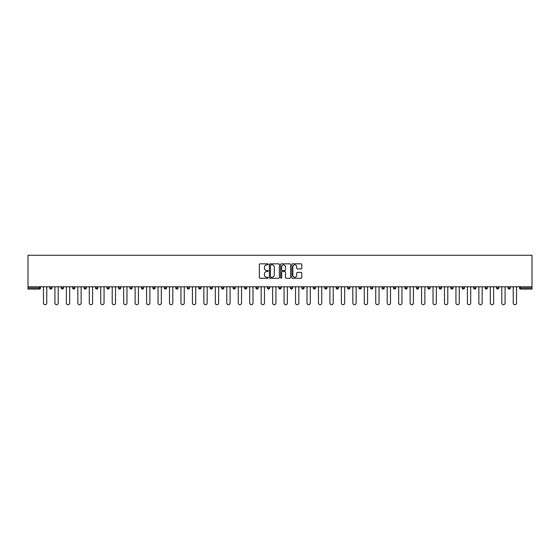 <?xml version="1.0" encoding="UTF-8"?>
<svg xmlns="http://www.w3.org/2000/svg" width="560" height="560" viewBox="0 0 560 560"><rect width="100%" height="100%" fill="white"/><g stroke="black" fill="none" stroke-linecap="round" stroke-linejoin="round"><path stroke-width="0.84" d="M268.247 264.334A0.504 0.504 0 0 0 267.743 263.83L260.085 263.83A0.721 0.721 0 0 0 259.364 264.551L259.364 277.529A0.721 0.721 0 0 0 260.085 278.25L267.743 278.25A0.504 0.504 0 0 0 268.247 277.746A0.504 0.504 0 0 0 267.743 277.242L266.756 277.242A2.31 2.31 0 0 1 264.446 274.932L264.446 273.854A2.31 2.31 0 0 1 266.756 271.544L267.743 271.544A0.504 0.504 0 0 0 268.247 271.04A0.504 0.504 0 0 0 267.743 270.536L266.756 270.536A2.31 2.31 0 0 1 264.446 268.226L264.446 267.148A2.31 2.31 0 0 1 266.756 264.838L267.743 264.838A0.504 0.504 0 0 0 268.247 264.334M301.07 268.912A0.721 0.721 0 0 0 301.791 268.191L301.791 264.551A0.721 0.721 0 0 0 301.07 263.83L292.565 263.83A0.721 0.721 0 0 0 291.844 264.551L291.844 277.529A0.721 0.721 0 0 0 292.565 278.25L301.07 278.25A0.721 0.721 0 0 0 301.791 277.529L301.791 273.133A0.721 0.721 0 0 0 301.07 272.412L297.43 272.412A0.721 0.721 0 0 0 296.709 273.133L296.709 275.31A1.932 1.932 0 0 1 294.777 277.242A1.932 1.932 0 0 1 292.852 275.31L292.852 266.77A1.932 1.932 0 0 1 294.777 264.838A1.932 1.932 0 0 1 296.709 266.77L296.709 268.191A0.721 0.721 0 0 0 297.43 268.912L301.07 268.912M532 286.797L28 286.797L28 255.283L532 255.283L532 289.072L520.618 289.072A1.099 1.099 0 0 1 519.512 287.966L519.512 286.797M279.37 264.551A0.721 0.721 0 0 0 278.649 263.83L270.144 263.83A0.721 0.721 0 0 0 269.423 264.551L269.423 277.529A0.721 0.721 0 0 0 270.144 278.25L278.649 278.25A0.721 0.721 0 0 0 279.37 277.529L279.37 264.551M281.351 263.83L289.856 263.83A0.721 0.721 0 0 1 290.577 264.551L290.577 277.529A0.721 0.721 0 0 1 289.856 278.25L286.216 278.25A0.721 0.721 0 0 1 285.495 277.529L285.495 272.265A0.721 0.721 0 0 0 284.774 271.544L282.359 271.544A0.721 0.721 0 0 0 281.638 272.265L281.638 277.746A0.504 0.504 0 0 1 281.134 278.25A0.504 0.504 0 0 1 280.63 277.746L280.63 264.551A0.721 0.721 0 0 1 281.351 263.83M40.488 286.797L40.488 287.966A1.099 1.099 0 0 1 39.382 289.072L28 289.072L28 287.966L39.382 287.966L39.382 286.797M28 286.797L28 287.966M49.742 287.966A1.099 1.099 0 0 0 50.841 289.072A1.099 1.099 0 0 0 51.947 287.966A1.099 1.099 0 0 1 50.841 289.072A1.099 1.099 0 0 0 51.947 287.966L51.947 286.797L51.947 287.966L49.742 287.966A1.099 1.099 0 0 0 50.841 289.072A1.099 1.099 0 0 1 49.742 287.966L49.742 286.797M39.382 289.072A1.099 1.099 0 0 0 40.488 287.966A1.099 1.099 0 0 1 39.382 289.072L39.382 287.966L40.488 287.966M61.201 286.797L61.201 287.966L61.201 286.797M63.399 286.797L63.399 287.966L63.399 286.797M72.653 287.966A1.099 1.099 0 0 0 73.759 289.072A1.099 1.099 0 0 0 74.858 287.966A1.099 1.099 0 0 1 73.759 289.072A1.099 1.099 0 0 0 74.858 287.966L74.858 286.797L74.858 287.966L72.653 287.966A1.099 1.099 0 0 0 73.759 289.072A1.099 1.099 0 0 1 72.653 287.966L72.653 286.797M84.112 286.797L84.112 287.966L84.112 286.797M86.317 286.797L86.317 287.966A1.099 1.099 0 0 1 85.218 289.072A1.099 1.099 0 0 1 84.112 287.966A1.099 1.099 0 0 0 85.218 289.072A1.099 1.099 0 0 0 86.317 287.966A1.099 1.099 0 0 1 85.218 289.072A1.099 1.099 0 0 1 84.112 287.966L86.317 287.966M95.571 287.966A1.099 1.099 0 0 0 96.677 289.072A1.099 1.099 0 0 0 97.776 287.966A1.099 1.099 0 0 1 96.677 289.072A1.099 1.099 0 0 0 97.776 287.966L97.776 286.797L97.776 287.966L95.571 287.966A1.099 1.099 0 0 0 96.677 289.072A1.099 1.099 0 0 1 95.571 287.966L95.571 286.797M109.235 286.797L109.235 287.966A1.099 1.099 0 0 1 108.129 289.072A1.099 1.099 0 0 1 107.03 287.966L107.03 286.797M119.588 289.072A1.099 1.099 0 0 0 120.694 287.966L120.694 286.797L120.694 287.966A1.099 1.099 0 0 1 119.588 289.072A1.099 1.099 0 0 1 118.489 287.966L118.489 286.797M132.146 286.797L132.146 287.966A1.099 1.099 0 0 1 131.047 289.072A1.099 1.099 0 0 1 129.948 287.966L129.948 286.797M143.605 286.797L143.605 287.966A1.099 1.099 0 0 1 142.506 289.072A1.099 1.099 0 0 1 141.407 287.966L141.407 286.797M153.965 289.072A1.099 1.099 0 0 0 155.064 287.966L155.064 286.797L155.064 287.966A1.099 1.099 0 0 1 153.965 289.072A1.099 1.099 0 0 1 152.859 287.966L152.859 286.797M166.523 286.797L166.523 287.966A1.099 1.099 0 0 1 165.424 289.072A1.099 1.099 0 0 1 164.318 287.966L164.318 286.797M175.777 286.797L175.777 287.966L175.777 286.797M177.982 286.797L177.982 287.966A1.099 1.099 0 0 1 176.876 289.072A1.099 1.099 0 0 1 175.777 287.966L177.982 287.966A1.099 1.099 0 0 1 176.876 289.072M189.441 286.797L189.441 287.966A1.099 1.099 0 0 1 188.335 289.072A1.099 1.099 0 0 1 187.236 287.966L187.236 286.797M200.9 286.797L200.9 287.966A1.099 1.099 0 0 1 199.794 289.072A1.099 1.099 0 0 1 198.695 287.966L198.695 286.797M212.352 286.797L212.352 287.966A1.099 1.099 0 0 1 211.253 289.072A1.099 1.099 0 0 1 210.154 287.966L210.154 286.797M221.606 286.797L221.606 287.966L221.606 286.797M223.811 286.797L223.811 287.966A1.099 1.099 0 0 1 222.712 289.072A1.099 1.099 0 0 1 221.606 287.966L223.811 287.966A1.099 1.099 0 0 1 222.712 289.072M234.171 289.072A1.099 1.099 0 0 0 235.27 287.966L235.27 286.797L235.27 287.966A1.099 1.099 0 0 1 234.171 289.072A1.099 1.099 0 0 1 233.065 287.966L233.065 286.797M246.729 286.797L246.729 287.966A1.099 1.099 0 0 1 245.623 289.072A1.099 1.099 0 0 1 244.524 287.966L244.524 286.797M258.188 286.797L258.188 287.966A1.099 1.099 0 0 1 257.082 289.072A1.099 1.099 0 0 1 255.983 287.966L255.983 286.797M267.442 286.797L267.442 287.966L267.442 286.797M269.647 286.797L269.647 287.966A1.099 1.099 0 0 1 268.541 289.072A1.099 1.099 0 0 1 267.442 287.966L269.647 287.966A1.099 1.099 0 0 1 268.541 289.072M278.901 286.797L278.901 287.966L278.901 286.797M281.099 286.797L281.099 287.966A1.099 1.099 0 0 1 280 289.072A1.099 1.099 0 0 1 278.901 287.966L281.099 287.966A1.099 1.099 0 0 1 280 289.072M290.353 286.797L290.353 287.966L290.353 286.797M292.558 286.797L292.558 287.966L292.558 286.797M301.812 286.797L301.812 287.966L301.812 286.797M304.017 286.797L304.017 287.966L304.017 286.797M315.476 286.797L315.476 287.966A1.099 1.099 0 0 1 314.377 289.072A1.099 1.099 0 0 1 313.271 287.966L313.271 286.797M326.935 286.797L326.935 287.966L324.73 287.966A1.099 1.099 0 0 0 325.829 289.072A1.099 1.099 0 0 1 324.73 287.966L324.73 286.797M338.394 286.797L338.394 287.966A1.099 1.099 0 0 1 337.288 289.072A1.099 1.099 0 0 1 336.189 287.966L336.189 286.797M347.648 286.797L347.648 287.966L347.648 286.797M349.846 286.797L349.846 287.966L349.846 286.797M361.305 286.797L361.305 287.966A1.099 1.099 0 0 1 360.206 289.072A1.099 1.099 0 0 1 359.1 287.966L359.1 286.797M372.764 286.797L372.764 287.966L370.559 287.966A1.099 1.099 0 0 0 371.665 289.072A1.099 1.099 0 0 1 370.559 287.966L370.559 286.797M384.223 286.797L384.223 287.966A1.099 1.099 0 0 1 383.124 289.072A1.099 1.099 0 0 1 382.018 287.966L382.018 286.797M395.682 286.797L395.682 287.966L393.477 287.966A1.099 1.099 0 0 0 394.576 289.072A1.099 1.099 0 0 1 393.477 287.966L393.477 286.797M407.141 286.797L407.141 287.966A1.099 1.099 0 0 1 406.035 289.072A1.099 1.099 0 0 1 404.936 287.966L404.936 286.797M418.593 286.797L418.593 287.966L416.395 287.966A1.099 1.099 0 0 0 417.494 289.072A1.099 1.099 0 0 1 416.395 287.966L416.395 286.797M430.052 286.797L430.052 287.966A1.099 1.099 0 0 1 428.953 289.072A1.099 1.099 0 0 1 427.854 287.966L427.854 286.797M441.511 286.797L441.511 287.966L439.306 287.966A1.099 1.099 0 0 0 440.412 289.072A1.099 1.099 0 0 1 439.306 287.966L439.306 286.797M452.97 286.797L452.97 287.966L450.765 287.966A1.099 1.099 0 0 0 451.871 289.072A1.099 1.099 0 0 1 450.765 287.966L450.765 286.797M464.429 286.797L464.429 287.966L462.224 287.966A1.099 1.099 0 0 0 463.323 289.072A1.099 1.099 0 0 1 462.224 287.966L462.224 286.797M475.888 286.797L475.888 287.966A1.099 1.099 0 0 1 474.782 289.072A1.099 1.099 0 0 1 473.683 287.966L473.683 286.797M487.347 286.797L487.347 287.966A1.099 1.099 0 0 1 486.241 289.072A1.099 1.099 0 0 1 485.142 287.966L485.142 286.797M498.799 286.797L498.799 287.966A1.099 1.099 0 0 1 497.7 289.072A1.099 1.099 0 0 1 496.601 287.966L496.601 286.797M510.258 286.797L510.258 287.966L508.053 287.966A1.099 1.099 0 0 0 509.159 289.072A1.099 1.099 0 0 1 508.053 287.966L508.053 286.797M62.3 289.072A1.099 1.099 0 0 1 61.201 287.966L63.399 287.966A1.099 1.099 0 0 1 62.3 289.072A1.099 1.099 0 0 0 63.399 287.966A1.099 1.099 0 0 1 62.3 289.072M291.459 289.072A1.099 1.099 0 0 1 290.353 287.966A1.099 1.099 0 0 0 291.459 289.072A1.099 1.099 0 0 0 292.558 287.966A1.099 1.099 0 0 1 291.459 289.072A1.099 1.099 0 0 1 290.353 287.966L292.558 287.966M302.918 289.072A1.099 1.099 0 0 1 301.812 287.966A1.099 1.099 0 0 0 302.918 289.072A1.099 1.099 0 0 0 304.017 287.966A1.099 1.099 0 0 1 302.918 289.072A1.099 1.099 0 0 1 301.812 287.966L304.017 287.966A1.099 1.099 0 0 1 302.918 289.072M326.935 287.966A1.099 1.099 0 0 1 325.829 289.072A1.099 1.099 0 0 0 326.935 287.966A1.099 1.099 0 0 1 325.829 289.072A1.099 1.099 0 0 1 324.73 287.966M348.747 289.072A1.099 1.099 0 0 1 347.648 287.966A1.099 1.099 0 0 0 348.747 289.072A1.099 1.099 0 0 0 349.846 287.966A1.099 1.099 0 0 1 348.747 289.072A1.099 1.099 0 0 1 347.648 287.966L349.846 287.966M371.665 289.072A1.099 1.099 0 0 0 372.764 287.966A1.099 1.099 0 0 1 371.665 289.072A1.099 1.099 0 0 1 370.559 287.966M395.682 287.966A1.099 1.099 0 0 1 394.576 289.072A1.099 1.099 0 0 0 395.682 287.966A1.099 1.099 0 0 1 394.576 289.072A1.099 1.099 0 0 1 393.477 287.966M417.494 289.072A1.099 1.099 0 0 0 418.593 287.966A1.099 1.099 0 0 1 417.494 289.072A1.099 1.099 0 0 1 416.395 287.966M428.953 289.072A1.099 1.099 0 0 0 430.052 287.966A1.099 1.099 0 0 1 428.953 289.072M440.412 289.072A1.099 1.099 0 0 0 441.511 287.966A1.099 1.099 0 0 1 440.412 289.072A1.099 1.099 0 0 1 439.306 287.966M451.871 289.072A1.099 1.099 0 0 0 452.97 287.966A1.099 1.099 0 0 1 451.871 289.072A1.099 1.099 0 0 1 450.765 287.966M463.323 289.072A1.099 1.099 0 0 0 464.429 287.966A1.099 1.099 0 0 1 463.323 289.072A1.099 1.099 0 0 1 462.224 287.966M497.7 289.072A1.099 1.099 0 0 0 498.799 287.966A1.099 1.099 0 0 1 497.7 289.072M510.258 287.966A1.099 1.099 0 0 1 509.159 289.072A1.099 1.099 0 0 0 510.258 287.966A1.099 1.099 0 0 1 509.159 289.072A1.099 1.099 0 0 1 508.053 287.966M270.935 264.838A0.504 0.504 0 0 0 270.431 265.342L270.431 276.738A0.504 0.504 0 0 0 270.935 277.242L271.978 277.242A2.31 2.31 0 0 0 274.288 274.932L274.288 267.148A2.31 2.31 0 0 0 271.978 264.838L270.935 264.838M285.495 266.805A1.932 1.932 0 0 0 283.57 264.873A1.932 1.932 0 0 0 281.638 266.805L281.638 269.815A0.721 0.721 0 0 0 282.359 270.536L284.774 270.536A0.721 0.721 0 0 0 285.495 269.815L285.495 266.805M43.463 303.065L43.463 286.797L43.463 303.065A1.652 1.652 0 0 0 45.115 304.717A1.652 1.652 0 0 0 46.767 303.065L46.767 286.797M54.922 303.065L54.922 286.797L54.922 303.065A1.652 1.652 0 0 0 56.574 304.717A1.652 1.652 0 0 0 58.226 303.065L58.226 286.797M66.374 303.065L66.374 286.797L66.374 303.065A1.652 1.652 0 0 0 68.026 304.717A1.652 1.652 0 0 0 69.685 303.065L69.685 286.797M77.833 303.065L77.833 286.797L77.833 303.065A1.652 1.652 0 0 0 79.485 304.717A1.652 1.652 0 0 0 81.137 303.065L81.137 286.797M89.292 303.065L89.292 286.797L89.292 303.065A1.652 1.652 0 0 0 90.944 304.717A1.652 1.652 0 0 0 92.596 303.065L92.596 286.797M100.751 303.065L100.751 286.797L100.751 303.065A1.652 1.652 0 0 0 102.403 304.717A1.652 1.652 0 0 0 104.055 303.065L104.055 286.797M112.21 303.065L112.21 286.797L112.21 303.065A1.652 1.652 0 0 0 113.862 304.717A1.652 1.652 0 0 0 115.514 303.065L115.514 286.797M123.669 303.065L123.669 286.797L123.669 303.065A1.652 1.652 0 0 0 125.321 304.717A1.652 1.652 0 0 0 126.973 303.065L126.973 286.797M135.121 303.065L135.121 286.797L135.121 303.065A1.652 1.652 0 0 0 136.773 304.717A1.652 1.652 0 0 0 138.432 303.065L138.432 286.797M146.58 303.065L146.58 286.797L146.58 303.065A1.652 1.652 0 0 0 148.232 304.717A1.652 1.652 0 0 0 149.884 303.065L149.884 286.797M158.039 303.065L158.039 286.797L158.039 303.065A1.652 1.652 0 0 0 159.691 304.717A1.652 1.652 0 0 0 161.343 303.065L161.343 286.797M169.498 303.065L169.498 286.797L169.498 303.065A1.652 1.652 0 0 0 171.15 304.717A1.652 1.652 0 0 0 172.802 303.065L172.802 286.797M180.957 303.065L180.957 286.797L180.957 303.065A1.652 1.652 0 0 0 182.609 304.717A1.652 1.652 0 0 0 184.261 303.065L184.261 286.797M192.416 303.065L192.416 286.797L192.416 303.065A1.652 1.652 0 0 0 194.068 304.717A1.652 1.652 0 0 0 195.72 303.065L195.72 286.797M203.868 303.065L203.868 286.797L203.868 303.065A1.652 1.652 0 0 0 205.527 304.717A1.652 1.652 0 0 0 207.179 303.065L207.179 286.797M215.327 303.065L215.327 286.797L215.327 303.065A1.652 1.652 0 0 0 216.979 304.717A1.652 1.652 0 0 0 218.631 303.065L218.631 286.797M226.786 303.065L226.786 286.797L226.786 303.065A1.652 1.652 0 0 0 228.438 304.717A1.652 1.652 0 0 0 230.09 303.065L230.09 286.797M238.245 303.065L238.245 286.797L238.245 303.065A1.652 1.652 0 0 0 239.897 304.717A1.652 1.652 0 0 0 241.549 303.065L241.549 286.797M249.704 303.065L249.704 286.797L249.704 303.065A1.652 1.652 0 0 0 251.356 304.717A1.652 1.652 0 0 0 253.008 303.065L253.008 286.797M261.163 303.065L261.163 286.797L261.163 303.065A1.652 1.652 0 0 0 262.815 304.717A1.652 1.652 0 0 0 264.467 303.065L264.467 286.797M272.615 303.065L272.615 286.797L272.615 303.065A1.652 1.652 0 0 0 274.274 304.717A1.652 1.652 0 0 0 275.926 303.065L275.926 286.797M284.074 303.065L284.074 286.797L284.074 303.065A1.652 1.652 0 0 0 285.726 304.717A1.652 1.652 0 0 0 287.385 303.065L287.385 286.797M295.533 303.065L295.533 286.797L295.533 303.065A1.652 1.652 0 0 0 297.185 304.717A1.652 1.652 0 0 0 298.837 303.065L298.837 286.797M306.992 303.065L306.992 286.797L306.992 303.065A1.652 1.652 0 0 0 308.644 304.717A1.652 1.652 0 0 0 310.296 303.065L310.296 286.797M318.451 303.065L318.451 286.797L318.451 303.065A1.652 1.652 0 0 0 320.103 304.717A1.652 1.652 0 0 0 321.755 303.065L321.755 286.797M329.91 303.065L329.91 286.797L329.91 303.065A1.652 1.652 0 0 0 331.562 304.717A1.652 1.652 0 0 0 333.214 303.065L333.214 286.797M341.369 303.065L341.369 286.797L341.369 303.065A1.652 1.652 0 0 0 343.021 304.717A1.652 1.652 0 0 0 344.673 303.065L344.673 286.797M352.821 303.065L352.821 286.797L352.821 303.065A1.652 1.652 0 0 0 354.473 304.717A1.652 1.652 0 0 0 356.132 303.065L356.132 286.797M364.28 303.065L364.28 286.797L364.28 303.065A1.652 1.652 0 0 0 365.932 304.717A1.652 1.652 0 0 0 367.584 303.065L367.584 286.797M375.739 303.065L375.739 286.797L375.739 303.065A1.652 1.652 0 0 0 377.391 304.717A1.652 1.652 0 0 0 379.043 303.065L379.043 286.797M387.198 303.065L387.198 286.797L387.198 303.065A1.652 1.652 0 0 0 388.85 304.717A1.652 1.652 0 0 0 390.502 303.065L390.502 286.797M398.657 303.065L398.657 286.797L398.657 303.065A1.652 1.652 0 0 0 400.309 304.717A1.652 1.652 0 0 0 401.961 303.065L401.961 286.797M410.116 303.065L410.116 286.797L410.116 303.065A1.652 1.652 0 0 0 411.768 304.717A1.652 1.652 0 0 0 413.42 303.065L413.42 286.797M421.568 303.065L421.568 286.797L421.568 303.065A1.652 1.652 0 0 0 423.227 304.717A1.652 1.652 0 0 0 424.879 303.065L424.879 286.797M433.027 303.065L433.027 286.797L433.027 303.065A1.652 1.652 0 0 0 434.679 304.717A1.652 1.652 0 0 0 436.331 303.065L436.331 286.797M444.486 303.065L444.486 286.797L444.486 303.065A1.652 1.652 0 0 0 446.138 304.717A1.652 1.652 0 0 0 447.79 303.065L447.79 286.797M455.945 303.065L455.945 286.797L455.945 303.065A1.652 1.652 0 0 0 457.597 304.717A1.652 1.652 0 0 0 459.249 303.065L459.249 286.797M467.404 303.065L467.404 286.797L467.404 303.065A1.652 1.652 0 0 0 469.056 304.717A1.652 1.652 0 0 0 470.708 303.065L470.708 286.797M478.863 303.065L478.863 286.797L478.863 303.065A1.652 1.652 0 0 0 480.515 304.717A1.652 1.652 0 0 0 482.167 303.065L482.167 286.797M490.315 303.065L490.315 286.797L490.315 303.065A1.652 1.652 0 0 0 491.974 304.717A1.652 1.652 0 0 0 493.626 303.065L493.626 286.797M501.774 303.065L501.774 286.797L501.774 303.065A1.652 1.652 0 0 0 503.426 304.717A1.652 1.652 0 0 0 505.078 303.065L505.078 286.797M513.233 303.065L513.233 286.797L513.233 303.065A1.652 1.652 0 0 0 514.885 304.717A1.652 1.652 0 0 0 516.537 303.065L516.537 286.797M520.618 286.797L520.618 287.966L532 287.966M519.512 287.966L520.618 287.966L520.618 289.072M108.129 289.072A1.099 1.099 0 0 0 109.235 287.966L107.03 287.966M120.694 287.966L118.489 287.966M131.047 289.072A1.099 1.099 0 0 0 132.146 287.966L129.948 287.966M142.506 289.072A1.099 1.099 0 0 0 143.605 287.966L141.407 287.966M155.064 287.966L152.859 287.966M165.424 289.072A1.099 1.099 0 0 0 166.523 287.966L164.318 287.966M188.335 289.072A1.099 1.099 0 0 0 189.441 287.966L187.236 287.966M199.794 289.072A1.099 1.099 0 0 0 200.9 287.966L198.695 287.966M211.253 289.072A1.099 1.099 0 0 0 212.352 287.966L210.154 287.966M235.27 287.966L233.065 287.966M245.623 289.072A1.099 1.099 0 0 0 246.729 287.966L244.524 287.966M257.082 289.072A1.099 1.099 0 0 0 258.188 287.966L255.983 287.966M314.377 289.072A1.099 1.099 0 0 0 315.476 287.966L313.271 287.966M337.288 289.072A1.099 1.099 0 0 0 338.394 287.966L336.189 287.966M360.206 289.072A1.099 1.099 0 0 0 361.305 287.966L359.1 287.966M383.124 289.072A1.099 1.099 0 0 0 384.223 287.966L382.018 287.966M406.035 289.072A1.099 1.099 0 0 0 407.141 287.966L404.936 287.966M430.052 287.966L427.854 287.966M474.782 289.072A1.099 1.099 0 0 0 475.888 287.966L473.683 287.966M486.241 289.072A1.099 1.099 0 0 0 487.347 287.966L485.142 287.966M498.799 287.966L496.601 287.966"/></g></svg>
